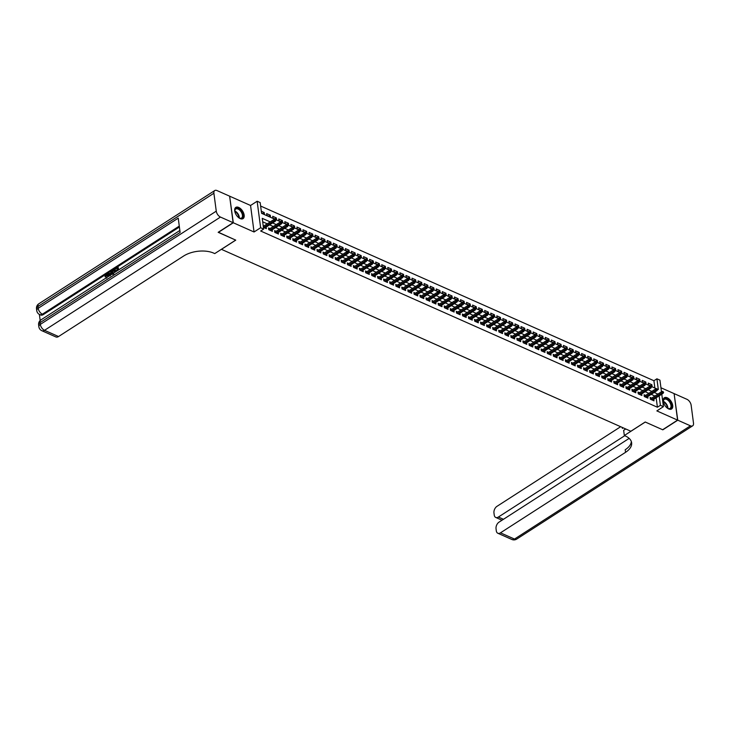 <?xml version="1.0" encoding="UTF-8"?>
<svg xmlns="http://www.w3.org/2000/svg" width="730" height="730" viewBox="0 0 730 730"><rect width="100%" height="100%" fill="white"/><g stroke="black" fill="none" stroke-linecap="round" stroke-linejoin="round"><path stroke-width="1.09" d="M667.238 397.777A6.679 3.723 57.2 0 0 664.355 397.74A6.679 3.723 57.2 0 0 663.789 403.316A6.679 3.723 57.2 0 0 668.707 408.946A6.679 3.723 57.2 0 0 671.591 408.982A6.679 3.723 57.2 0 0 672.157 403.407A6.679 3.723 57.2 0 0 667.238 397.777M238.692 207.429A6.679 3.723 57.2 0 0 235.817 207.393A6.679 3.723 57.2 0 0 235.252 212.968A6.679 3.723 57.2 0 0 240.17 218.599A6.679 3.723 57.2 0 0 243.044 218.635A6.679 3.723 57.2 0 0 243.61 213.06A6.679 3.723 57.2 0 0 238.692 207.429M654.874 388.022L653.916 380.731L656.909 378.806L659.938 380.157L661.471 391.782M221.382 249.313L630.857 431.248L645.22 422.004L662.63 429.742L677.586 420.115L674.1 393.607L660.942 387.758M229.658 196.361L233.299 222.769L254.049 231.985L260.628 227.742L257.142 201.243L260.172 202.584L261.586 213.333L274.973 219.274M254.049 231.985L250.554 205.477L229.813 196.261M250.554 205.477L257.142 201.243M653.916 380.731L260.628 206.043M221.391 249.377L235.754 240.134L218.316 232.213M218.343 232.395L233.299 222.769M651.653 398.105L650.129 397.43L650.366 399.219L653.998 400.834L653.797 399.31M645.594 395.414L644.07 394.738L644.307 396.536L647.939 398.142L647.738 396.618M639.535 392.731L638.011 392.046L638.248 393.844L641.88 395.459L641.679 393.926M633.476 390.039L631.952 389.364L632.189 391.152L635.83 392.767L635.629 391.234M627.417 387.347L625.902 386.672L626.139 388.46L629.771 390.076L629.57 388.552M621.367 384.655L619.843 383.98L620.08 385.768L623.712 387.384L623.511 385.86M615.308 381.963L613.784 381.288L614.021 383.077L617.653 384.692L617.452 383.168M609.249 379.272L607.725 378.596L607.962 380.385L611.594 382L611.393 380.476M603.19 376.58L601.666 375.904L601.903 377.702L605.544 379.317L605.343 377.784M597.131 373.897L595.616 373.222L595.853 375.01L599.485 376.625L599.284 375.092M591.081 371.205L589.557 370.53L589.794 372.318L593.426 373.933L593.225 372.409M585.022 368.513L583.498 367.838L583.735 369.626L587.367 371.241L587.166 369.718M578.963 365.821L577.439 365.146L577.676 366.935L581.308 368.55L581.107 367.026M572.904 363.129L571.389 362.454L571.617 364.243L575.258 365.858L575.058 364.334M566.854 360.438L565.33 359.762L565.567 361.56L569.199 363.166L568.998 361.642M560.795 357.755L559.271 357.07L559.508 358.868L563.14 360.483L562.939 358.95M554.736 355.063L553.212 354.388L553.449 356.176L557.081 357.791L556.88 356.267M548.677 352.371L547.153 351.696L547.39 353.484L551.022 355.099L550.822 353.576M542.618 349.679L541.103 349.004L541.332 350.792L544.972 352.407L544.772 350.884M536.568 346.987L535.044 346.312L535.282 348.101L538.913 349.716L538.713 348.192M530.509 344.295L528.985 343.62L529.223 345.418L532.854 347.024L532.654 345.5M524.45 341.603L522.926 340.928L523.164 342.726L526.795 344.341L526.595 342.808M518.391 338.921L516.867 338.245L517.105 340.034L520.736 341.649L520.536 340.116M512.332 336.229L510.817 335.554L511.046 337.342L514.686 338.957L514.486 337.433M506.282 333.537L504.758 332.862L504.996 334.65L508.627 336.265L508.427 334.741M500.223 330.845L498.699 330.17L498.937 331.958L502.568 333.573L502.368 332.05M494.164 328.153L492.64 327.478L492.878 329.266L496.51 330.882L496.309 329.358M488.105 325.461L486.582 324.786L486.819 326.584L490.46 328.199L490.259 326.666M482.046 322.779L480.532 322.103L480.76 323.892L484.401 325.507L484.2 323.974M475.996 320.087L474.473 319.411L474.71 321.2L478.342 322.815L478.141 321.291M469.938 317.395L468.414 316.72L468.651 318.508L472.283 320.123L472.082 318.599M463.878 314.703L462.355 314.028L462.592 315.816L466.224 317.431L466.023 315.907M457.82 312.011L456.296 311.336L456.533 313.124L460.174 314.74L459.973 313.216M451.76 309.319L450.246 308.644L450.474 310.442L454.115 312.048L453.914 310.524M445.711 306.637L444.187 305.952L444.424 307.75L448.056 309.365L447.855 307.832M439.652 303.945L438.128 303.269L438.365 305.058L441.997 306.673L441.796 305.14M433.593 301.253L432.069 300.577L432.306 302.366L435.938 303.981L435.737 302.457M427.534 298.561L426.01 297.886L426.247 299.674L429.888 301.289L429.687 299.765M421.475 295.869L419.96 295.194L420.197 296.982L423.829 298.597L423.628 297.073M415.425 293.177L413.901 292.502L414.138 294.29L417.77 295.905L417.569 294.382M409.366 290.485L407.842 289.81L408.079 291.608L411.711 293.223L411.51 291.69M403.307 287.802L401.783 287.127L402.02 288.916L405.652 290.531L405.451 288.998M397.248 285.111L395.733 284.435L395.961 286.224L399.602 287.839L399.401 286.315M391.198 282.419L389.674 281.743L389.911 283.532L393.543 285.147L393.342 283.623M385.139 279.727L383.615 279.052L383.852 280.84L387.484 282.455L387.283 280.931M379.08 277.035L377.556 276.36L377.793 278.148L381.425 279.763L381.224 278.24M373.021 274.343L371.497 273.668L371.734 275.465L375.366 277.071L375.165 275.548M366.962 271.66L365.447 270.976L365.675 272.774L369.316 274.389L369.115 272.856M360.912 268.969L359.388 268.293L359.625 270.082L363.257 271.697L363.056 270.173M354.853 266.277L353.329 265.601L353.566 267.39L357.198 269.005L356.997 267.481M348.794 263.585L347.27 262.909L347.507 264.698L351.139 266.313L350.938 264.789M342.735 260.893L341.211 260.218L341.448 262.006L345.08 263.621L344.879 262.097M336.676 258.201L335.161 257.526L335.389 259.323L339.03 260.929L338.829 259.405M330.626 255.518L329.102 254.834L329.339 256.632L332.971 258.247L332.77 256.714M324.567 252.826L323.043 252.151L323.28 253.94L326.912 255.555L326.712 254.022M318.508 250.135L316.984 249.459L317.221 251.248L320.853 252.863L320.652 251.339M312.449 247.443L310.925 246.767L311.162 248.556L314.803 250.171L314.594 248.647M306.39 244.751L304.875 244.076L305.103 245.864L308.744 247.479L308.544 245.955M300.34 242.059L298.816 241.384L299.054 243.172L302.685 244.787L302.485 243.263M294.281 239.367L292.757 238.692L292.995 240.489L296.626 242.105L296.426 240.571M288.222 236.684L286.698 236.009L286.936 237.798L290.567 239.413L290.367 237.88M282.163 233.992L280.639 233.317L280.877 235.106L284.517 236.721L284.317 235.197M276.104 231.3L274.589 230.625L274.818 232.414L278.459 234.029L278.258 232.505M270.054 228.609L268.53 227.933L268.768 229.722L272.399 231.337L272.199 229.813M262.672 213.525L264.224 212.53L261.303 211.235M268.731 216.217L270.273 215.222L266.642 213.607L266.879 215.396L270.511 217.011L270.273 215.222M274.781 218.909L276.332 217.914L272.701 216.299L272.938 218.088L276.57 219.703L276.332 217.914M280.84 221.601L282.391 220.606L278.76 218.991L278.997 220.779L282.629 222.394L282.391 220.606M286.899 224.293L288.45 223.289L284.819 221.674L285.047 223.471L288.688 225.086L288.45 223.289M292.958 226.984L294.509 225.981L290.868 224.365L291.106 226.163L294.738 227.769L294.509 225.981M299.017 229.667L300.559 228.672L296.927 227.057L297.165 228.846L300.796 230.461L300.559 228.672M305.067 232.359L306.618 231.364L302.987 229.749L303.224 231.538L306.855 233.153L306.618 231.364M311.126 235.051L312.677 234.056L309.046 232.441L309.283 234.23L312.915 235.845L312.677 234.056M317.185 237.743L318.736 236.748L315.095 235.133L315.333 236.921L318.974 238.537L318.736 236.748M323.244 240.435L324.795 239.431L321.154 237.825L321.392 239.613L325.023 241.228L324.795 239.431M329.294 243.126L330.845 242.123L327.213 240.508L327.451 242.305L331.082 243.92L330.845 242.123M335.353 245.809L336.904 244.815L333.272 243.199L333.51 244.988L337.141 246.603L336.904 244.815M341.412 248.501L342.963 247.506L339.331 245.891L339.569 247.68L343.2 249.295L342.963 247.506M347.471 251.193L349.022 250.198L345.381 248.583L345.618 250.372L349.259 251.987L349.022 250.198M353.53 253.885L355.081 252.89L351.44 251.275L351.677 253.064L355.309 254.679L355.081 252.89M359.58 256.577L361.131 255.573L357.499 253.967L357.737 255.755L361.368 257.371L361.131 255.573M365.639 259.269L367.19 258.265L363.558 256.65L363.796 258.447L367.427 260.062L367.19 258.265M371.698 261.96L373.249 260.957L369.617 259.342L369.845 261.139L373.486 262.745L373.249 260.957M377.757 264.643L379.308 263.649L375.667 262.034L375.904 263.822L379.545 265.437L379.308 263.649M383.816 267.335L385.358 266.34L381.726 264.725L381.963 266.514L385.595 268.129L385.358 266.34M389.866 270.027L391.417 269.032L387.785 267.417L388.022 269.206L391.654 270.821L391.417 269.032M395.925 272.719L397.476 271.724L393.844 270.109L394.081 271.898L397.713 273.513L397.476 271.724M401.984 275.411L403.535 274.407L399.903 272.792L400.131 274.589L403.772 276.205L403.535 274.407M408.043 278.103L409.594 277.099L405.953 275.484L406.19 277.281L409.831 278.887L409.594 277.099M414.102 280.785L415.644 279.791L412.012 278.176L412.249 279.964L415.881 281.579L415.644 279.791M420.151 283.477L421.703 282.483L418.071 280.868L418.308 282.656L421.94 284.271L421.703 282.483M426.21 286.169L427.762 285.174L424.13 283.559L424.367 285.348L427.999 286.963L427.762 285.174M432.269 288.861L433.821 287.866L430.189 286.251L430.417 288.04L434.058 289.655L433.821 287.866M438.329 291.553L439.88 290.549L436.239 288.943L436.476 290.732L440.108 292.347L439.88 290.549M444.387 294.245L445.93 293.241L442.298 291.626L442.535 293.423L446.167 295.039L445.93 293.241M450.437 296.927L451.989 295.933L448.357 294.318L448.594 296.106L452.226 297.721L451.989 295.933M456.496 299.619L458.048 298.625L454.416 297.01L454.653 298.798L458.285 300.413L458.048 298.625M462.555 302.311L464.107 301.317L460.475 299.702L460.703 301.49L464.344 303.105L464.107 301.317M468.614 305.003L470.166 304.009L466.525 302.393L466.762 304.182L470.394 305.797L470.166 304.009M474.673 307.695L476.215 306.7L472.584 305.085L472.821 306.874L476.453 308.489L476.215 306.7M480.723 310.387L482.274 309.383L478.643 307.768L478.88 309.566L482.512 311.181L482.274 309.383M486.782 313.079L488.333 312.075L484.702 310.46L484.939 312.257L488.571 313.863L488.333 312.075M492.841 315.762L494.392 314.767L490.761 313.152L490.989 314.94L494.63 316.555L494.392 314.767M498.9 318.453L500.452 317.459L496.811 315.844L497.048 317.632L500.68 319.247L500.452 317.459M504.959 321.145L506.501 320.151L502.87 318.535L503.107 320.324L506.739 321.939L506.501 320.151M511.009 323.837L512.56 322.843L508.929 321.227L509.166 323.016L512.798 324.631L512.56 322.843M517.068 326.529L518.619 325.525L514.988 323.919L515.225 325.708L518.857 327.323L518.619 325.525M523.127 329.221L524.678 328.217L521.038 326.602L521.275 328.4L524.916 330.015L524.678 328.217M529.186 331.904L530.737 330.909L527.096 329.294L527.334 331.082L530.966 332.697L530.737 330.909M535.236 334.596L536.787 333.601L533.155 331.986L533.393 333.774L537.024 335.389L536.787 333.601M541.295 337.287L542.846 336.293L539.214 334.678L539.452 336.466L543.083 338.081L542.846 336.293M547.354 339.979L548.905 338.985L545.273 337.37L545.502 339.158L549.142 340.773L548.905 338.985M553.413 342.671L554.964 341.667L551.323 340.061L551.561 341.85L555.202 343.465L554.964 341.667M559.472 345.363L561.023 344.359L557.382 342.744L557.62 344.542L561.251 346.157L561.023 344.359M565.522 348.046L567.073 347.051L563.441 345.436L563.679 347.234L567.31 348.84L567.073 347.051M571.581 350.738L573.132 349.743L569.5 348.128L569.738 349.916L573.369 351.531L573.132 349.743M577.64 353.429L579.191 352.435L575.559 350.82L575.788 352.608L579.428 354.223L579.191 352.435M583.699 356.121L585.25 355.127L581.609 353.512L581.846 355.3L585.487 356.915L585.25 355.127M589.758 358.813L591.3 357.819L587.668 356.204L587.905 357.992L591.537 359.607L591.3 357.819M595.808 361.505L597.359 360.501L593.727 358.886L593.964 360.684L597.596 362.299L597.359 360.501M601.867 364.197L603.418 363.193L599.786 361.578L600.023 363.376L603.655 364.982L603.418 363.193M607.926 366.88L609.477 365.885L605.845 364.27L606.073 366.059L609.714 367.674L609.477 365.885M613.985 369.572L615.536 368.577L611.895 366.962L612.132 368.75L615.764 370.365L615.536 368.577M620.044 372.263L621.586 371.269L617.954 369.654L618.191 371.442L621.823 373.057L621.586 371.269M626.094 374.955L627.645 373.961L624.013 372.346L624.25 374.134L627.882 375.749L627.645 373.961M632.153 377.647L633.704 376.643L630.072 375.037L630.309 376.826L633.941 378.441L633.704 376.643M638.212 380.339L639.763 379.335L636.131 377.72L636.359 379.518L640 381.133L639.763 379.335M644.271 383.022L645.822 382.027L642.181 380.412L642.418 382.201L646.05 383.816L645.822 382.027M261.541 213.023L264.452 214.319L264.224 212.53M648.477 384.892L652.109 386.508L651.872 384.719L648.24 383.104L648.477 384.892M270.237 221.902L262.243 218.343L263.658 229.092L260.665 231.018L657.411 407.24L656.161 397.786M654.901 396.016L651.224 394.373M648.851 393.324L645.165 391.691M642.792 390.632L639.106 388.999M636.733 387.94L633.056 386.307M630.674 385.248L626.997 383.615M624.615 382.556L620.938 380.923M618.565 379.874L614.879 378.231M612.506 377.182L608.82 375.539M606.447 374.49L602.77 372.857M600.389 371.798L596.711 370.165M594.33 369.106L590.652 367.473M588.28 366.414L584.593 364.781M582.221 363.723L578.534 362.089M576.162 361.04L572.484 359.397M570.103 358.348L566.425 356.714M564.044 355.656L560.366 354.023M557.994 352.964L554.307 351.331M551.935 350.272L548.248 348.639M545.876 347.58L542.198 345.947M539.817 344.898L536.139 343.255M533.758 342.206L530.08 340.572M527.708 339.514L524.021 337.88M521.649 336.822L517.962 335.189M515.59 334.13L511.912 332.497M509.531 331.438L505.853 329.805M503.472 328.755L499.795 327.113M497.422 326.064L493.736 324.421M491.363 323.372L487.677 321.738M485.304 320.68L481.627 319.046M479.245 317.988L475.568 316.355M473.195 315.296L469.509 313.663M467.136 312.604L463.45 310.971M461.077 309.921L457.4 308.279M455.018 307.23L451.341 305.596M448.959 304.538L445.282 302.904M442.909 301.846L439.223 300.212M436.85 299.154L433.164 297.521M430.791 296.462L427.114 294.829M424.732 293.779L421.055 292.137M418.673 291.087L414.996 289.454M412.623 288.396L408.937 286.762M406.564 285.704L402.878 284.07M400.505 283.012L396.828 281.379M394.446 280.32L390.769 278.687M388.387 277.637L384.71 275.995M382.337 274.945L378.651 273.303M376.279 272.254L372.592 270.62M370.22 269.562L366.542 267.928M364.16 266.87L360.483 265.236M358.101 264.178L354.424 262.545M352.052 261.486L348.365 259.853M345.993 258.803L342.306 257.161M339.934 256.111L336.256 254.478M333.875 253.42L330.197 251.786M327.816 250.728L324.138 249.094M321.766 248.036L318.079 246.402M315.707 245.344L312.02 243.71M309.648 242.661L305.97 241.019M303.589 239.969L299.911 238.336M297.539 237.277L293.852 235.644M291.48 234.585L287.793 232.952M285.421 231.894L281.743 230.26M279.362 229.202L275.685 227.568M273.303 226.51L269.625 224.876M267.253 223.827L262.7 221.801M263.43 227.358L266.34 228.645L266.14 227.121M263.995 225.917L263.192 225.561M661.781 394.173L663.424 406.656L656.845 410.899L677.586 420.115M663.424 406.656L660.404 405.314L659.154 395.861M657.411 407.24L660.404 405.314M263.658 229.092L260.628 227.742M657.474 389.181L658.323 389.555L656.909 378.806M275.876 219.675L281.032 221.966M281.935 222.367L287.082 224.657M287.985 225.059L293.141 227.349M294.044 227.751L299.2 230.041M300.103 230.443L305.259 232.733M306.162 233.135L311.318 235.416M312.221 235.817L317.368 238.108M318.271 238.509L323.426 240.8M324.33 241.201L329.486 243.491M330.389 243.893L335.545 246.183M336.448 246.585L341.594 248.875M342.507 249.277L347.653 251.567M348.557 251.969L353.712 254.25M354.616 254.651L359.771 256.942M360.675 257.343L365.83 259.634M366.734 260.035L371.88 262.326M372.793 262.727L377.939 265.017M378.843 265.419L383.998 267.709M384.902 268.111L390.057 270.392M390.961 270.793L396.116 273.084M397.02 273.485L402.166 275.776M403.07 276.177L408.225 278.468M409.128 278.869L414.284 281.159M415.188 281.561L420.343 283.851M421.246 284.253L426.402 286.534M427.305 286.936L432.452 289.226M433.355 289.627L438.511 291.918M439.414 292.319L444.57 294.61M445.473 295.011L450.629 297.302M451.532 297.703L456.688 299.993M457.591 300.395L462.738 302.685M463.641 303.087L468.797 305.368M469.7 305.77L474.856 308.06M475.759 308.462L480.915 310.752M481.818 311.153L486.974 313.444M487.877 313.845L493.024 316.136M493.927 316.537L499.083 318.827M499.986 319.229L505.142 321.51M506.045 321.912L511.201 324.202M512.104 324.604L517.251 326.894M518.163 327.296L523.31 329.586M524.213 329.987L529.369 332.278M530.272 332.679L535.428 334.97M536.331 335.371L541.487 337.652M542.39 338.054L547.536 340.344M548.449 340.746L553.595 343.036M554.499 343.438L559.654 345.728M560.558 346.13L565.714 348.42M566.617 348.821L571.773 351.112M572.676 351.513L577.822 353.804M578.735 354.205L583.881 356.486M584.785 356.888L589.94 359.178M590.844 359.58L595.999 361.87M596.903 362.272L602.058 364.562M602.962 364.963L608.108 367.254M609.012 367.655L614.167 369.946M615.071 370.347L620.226 372.629M621.13 373.03L626.285 375.32M627.189 375.722L632.344 378.012M633.248 378.414L638.394 380.704M639.298 381.106L644.453 383.396M645.356 383.798L650.512 386.088M651.415 386.489L656.571 388.78M657.894 394.09L654.217 392.448M651.835 391.399L648.158 389.756M645.785 388.707L642.099 387.073M639.726 386.015L636.04 384.382M633.667 383.323L629.99 381.69M627.608 380.631L623.931 378.998M621.549 377.939L617.872 376.306M615.5 375.257L611.813 373.614M609.44 372.565L605.754 370.931M603.381 369.873L599.704 368.239M597.322 367.181L593.645 365.548M591.273 364.489L587.586 362.856M585.214 361.797L581.527 360.164M579.155 359.114L575.477 357.472M573.096 356.423L569.418 354.789M567.037 353.731L563.359 352.097M560.987 351.039L557.3 349.405M554.928 348.347L551.241 346.713M548.869 345.655L545.191 344.022M542.81 342.972L539.132 341.33M536.751 340.28L533.073 338.638M530.701 337.588L527.014 335.955M524.642 334.897L520.955 333.263M518.583 332.205L514.905 330.571M512.524 329.513L508.846 327.88M506.465 326.821L502.787 325.188M500.415 324.138L496.728 322.496M494.356 321.446L490.67 319.813M488.297 318.755L484.62 317.121M482.238 316.063L478.561 314.429M476.179 313.371L472.502 311.737M470.129 310.679L466.443 309.046M464.07 307.996L460.384 306.354M458.011 305.304L454.334 303.671M451.952 302.612L448.275 300.979M445.893 299.921L442.216 298.287M439.843 297.229L436.157 295.595M433.784 294.537L430.098 292.903M427.725 291.845L424.048 290.212M421.666 289.162L417.989 287.52M415.616 286.47L411.93 284.837M409.557 283.778L405.871 282.145M403.498 281.087L399.821 279.453M397.439 278.395L393.762 276.761M391.38 275.703L387.703 274.069M385.33 273.02L381.644 271.377M379.272 270.328L375.585 268.695M373.212 267.636L369.535 266.003M367.154 264.944L363.476 263.311M361.095 262.252L357.417 260.619M355.045 259.561L351.358 257.927M348.986 256.878L345.299 255.235M342.927 254.186L339.249 252.553M336.868 251.494L333.19 249.861M330.809 248.802L327.131 247.169M324.759 246.11L321.072 244.477M318.7 243.418L315.013 241.785M312.641 240.727L308.963 239.093M306.582 238.044L302.904 236.401M300.523 235.352L296.845 233.719M294.473 232.66L290.786 231.027M288.414 229.968L284.727 228.335M282.355 227.276L278.677 225.643M276.296 224.584L272.618 222.951M650.33 385.714L651.872 384.719M275.338 219.967L275.949 220.232L275.246 219.246L275.338 219.967L274.361 220.643L275.447 221.126L264.817 227.97M263.731 227.486L274.361 220.643L274.188 219.356L263.302 226.364M275.246 219.246L274.188 219.356M275.447 221.126L275.949 220.232M235.023 212.33A5.785 3.221 -122.8 0 1 234.814 210.879A5.785 3.221 -122.8 0 1 236.356 208.223A5.785 3.221 -122.8 0 1 242.177 212.476A5.785 3.221 -122.8 0 1 241.548 218.416A5.785 3.221 -122.8 0 1 239.458 218.097A5.785 3.221 -122.8 0 1 238.226 217.303M239.285 218.014A5.356 2.984 57.2 0 0 241.055 218.233A5.356 2.984 57.2 0 0 241.548 218.014A5.356 2.984 57.2 0 0 241.411 212.311A5.356 2.984 57.2 0 0 236.246 208.798A5.356 2.984 57.2 0 0 235.754 209.008A5.356 2.984 57.2 0 0 234.823 211.07M242.652 218.827A6.643 3.696 57.2 0 0 242.314 211.727A6.643 3.696 57.2 0 0 235.973 207.475A6.643 3.696 57.2 0 0 235.471 207.676M663.57 402.677A5.785 3.221 -122.8 0 1 663.36 401.226A5.785 3.221 -122.8 0 1 664.893 398.571A5.785 3.221 -122.8 0 1 670.715 402.823A5.785 3.221 -122.8 0 1 670.085 408.763A5.785 3.221 -122.8 0 1 668.005 408.444A5.785 3.221 -122.8 0 1 666.764 407.65M667.831 408.362A5.356 2.984 57.2 0 0 669.592 408.581A5.356 2.984 57.2 0 0 670.094 408.362A5.356 2.984 57.2 0 0 669.948 402.659A5.356 2.984 57.2 0 0 664.793 399.146A5.356 2.984 57.2 0 0 664.3 399.365A5.356 2.984 57.2 0 0 663.36 401.418M671.189 409.183A6.643 3.696 57.2 0 0 670.852 402.075A6.643 3.696 57.2 0 0 664.51 397.823A6.643 3.696 57.2 0 0 664.008 398.023M107.328 274.79L105.95 276.697L104.947 276.67L106.224 274.288L107.41 274.033L108.697 276.287M107.638 274.188L108.66 275.675M109.6 275.703L108.095 273.148L108.633 272.801L109.208 273.86L110.741 272.874L110.978 271.295L112 271.159L111.444 274.516M108.633 272.801L109.482 273.686M117.849 270.392L117.749 269.625L115.86 270.839L117.685 269.124L117.484 267.636L115.367 269.005L115.303 268.503L117.931 266.815L118.78 269.799M117.813 270.109L115.86 270.839M117.548 268.129L115.367 269.005M179.397 227.003L43.307 314.603A5.137 3.258 113.9 0 1 40.652 314.995L39.748 314.594A5.137 3.258 -66.1 0 0 42.395 314.192L43.307 314.603M39.383 314.42L40.186 320.488M112.748 274.416L111.955 273.02L113.323 269.781L115.094 269.169L115.459 271.934M233.116 222.686L229.631 196.178L216.974 190.557A5.137 2.865 57.2 0 0 214.757 190.539A5.137 2.865 57.2 0 0 213.899 193.24L216.262 211.153A5.137 2.865 57.2 0 0 220.46 217.065L233.116 222.686L218.161 232.313L235.69 240.106L214.748 253.584L213.717 253.127A21.416 11.507 172.5 0 0 183.613 256.038L58.546 336.539A5.137 3.258 113.9 0 1 55.891 336.941L41.866 330.717A5.137 3.258 -66.1 0 0 44.521 330.316L58.546 336.539M220.46 217.065L44.521 330.316A5.137 2.865 -122.8 0 1 40.323 324.403L40.086 322.614L180.118 232.478L178.23 218.142L38.197 308.288L37.96 306.49A5.137 2.865 -122.8 0 1 38.818 303.79L214.757 190.539M117.931 266.815L118.36 270.073M114.61 268.95L115.039 272.199M114.537 272.527L114.172 269.772L113.433 270.246L112.456 272.701L113.278 273.841M114.236 270.255L113.104 271.314L112.949 272.92L113.761 274.051M113.433 270.246L113.916 270.465M112.621 271.095L113.104 271.314M112.456 272.701L112.949 272.92M111.517 270.949L110.86 274.891M110.44 274.9L110.659 273.467L109.427 274.261L110.303 275.849L110.44 274.9M110.568 274.051L109.911 274.471L110.33 275.237M109.427 274.261L109.911 274.471M107.611 276.98L107.675 275.785L106.817 274.973M107.118 274.626L106.334 274.754L105.467 276.478L105.95 276.697M105.321 278.459L106.032 278.002M105.75 277.884L106.772 278.185M108.177 275.456L108.149 276.643M105.467 276.478L104.947 276.67M677.769 420.188L662.813 429.824L645.274 422.031L624.332 435.518L625.364 435.974A21.416 11.507 -7.5 0 1 631.633 442.809A21.416 11.507 -7.5 0 1 625.546 452.326L500.47 532.836L514.495 539.068L690.434 425.818L677.769 420.188L674.128 393.789M624.332 435.518L623.648 430.326L625.738 428.975M624.752 435.701L498.389 517.041A5.137 3.258 -66.1 0 1 495.734 517.442A5.137 3.258 -66.1 0 1 494.237 515.052L493.955 512.944A5.137 3.258 -66.1 0 1 496.984 506.328L620.655 426.721M623.201 427.853A21.416 11.507 -7.5 0 1 622.389 428.401L623.228 427.862M690.434 425.818A5.137 2.865 57.2 0 0 692.651 425.836A5.137 2.865 57.2 0 0 693.5 423.135L691.146 405.223A5.137 2.865 57.2 0 0 686.939 399.31L674.283 393.689M629.16 438.383L499.055 522.123A5.137 3.258 -66.1 0 0 496.035 528.739L496.309 530.847A5.137 3.258 -66.1 0 0 497.814 533.238A5.137 3.258 -66.1 0 0 500.47 532.836M631.331 441.541A21.416 11.507 -7.5 0 1 625.199 449.753L625.546 452.326M281.397 222.659L282.008 222.924L281.305 221.938L281.397 222.659L280.42 223.334L281.506 223.818L270.876 230.662M269.79 230.178L280.42 223.334L280.247 222.048L268.731 229.457M281.305 221.938L280.247 222.048M281.506 223.818L282.008 222.924M287.456 225.351L288.058 225.616L287.365 224.63L287.456 225.351L286.47 226.026L287.565 226.51L276.935 233.354M275.84 232.87L286.47 226.026L286.306 224.74L274.79 232.149M287.365 224.63L286.306 224.74M287.565 226.51L288.058 225.616M293.515 228.034L294.117 228.307L294.026 227.587L293.423 227.322L293.515 228.034L292.529 228.718L293.624 229.202L282.994 236.046M281.899 235.562L292.529 228.718L292.365 227.431L280.84 234.841M293.423 227.322L292.365 227.431M293.624 229.202L294.117 228.307M299.574 230.726L300.176 230.999L300.085 230.279L299.473 230.014L299.574 230.726L298.588 231.41L299.674 231.894L289.053 238.737M287.958 238.254L298.588 231.41L298.415 230.114L286.899 237.533M299.473 230.014L298.415 230.114M299.674 231.894L300.176 230.999M305.624 233.418L306.235 233.691L305.532 232.706L305.624 233.418L304.647 234.102L305.733 234.585L295.102 241.42M294.017 240.937L304.647 234.102L304.474 232.806L292.958 240.225M305.532 232.706L304.474 232.806M305.733 234.585L306.235 233.691M311.683 236.109L312.294 236.374L311.591 235.388L311.683 236.109L310.706 236.785L311.792 237.268L301.161 244.112M300.076 243.628L310.706 236.785L310.533 235.498L299.017 242.907M311.591 235.388L310.533 235.498M311.792 237.268L312.294 236.374M317.742 238.801L318.344 239.066L317.65 238.08L317.742 238.801L316.756 239.476L317.851 239.96L307.221 246.804M306.125 246.32L316.756 239.476L316.592 238.19L305.076 245.599M317.65 238.08L316.592 238.19M317.851 239.96L318.344 239.066M323.801 241.493L324.403 241.758L324.312 241.046L323.7 240.772L323.801 241.493L322.815 242.168L323.91 242.652L313.279 249.496M312.185 249.012L322.815 242.168L322.651 240.882L311.126 248.291M323.7 240.772L322.651 240.882M323.91 242.652L324.403 241.758M329.86 244.176L330.462 244.45L330.371 243.729L329.759 243.464L329.86 244.176L328.874 244.86L329.96 245.344L319.338 252.188M318.243 251.704L328.874 244.86L328.701 243.574L317.185 250.983M329.759 243.464L328.701 243.574M329.96 245.344L330.462 244.45M335.909 246.868L336.521 247.141L335.818 246.156L335.909 246.868L334.933 247.552L336.019 248.036L325.388 254.879M324.302 254.396L334.933 247.552L334.76 246.256L323.244 253.675M335.818 246.156L334.76 246.256M336.019 248.036L336.521 247.141M341.969 249.56L342.58 249.833L341.877 248.848L341.969 249.56L340.992 250.244L342.078 250.728L331.447 257.571M330.362 257.079L340.992 250.244L340.819 248.948L329.303 256.367M341.877 248.848L340.819 248.948M342.078 250.728L342.58 249.833M348.027 252.251L348.63 252.516L347.936 251.531L348.027 252.251L347.042 252.927L348.137 253.42L337.506 260.254M336.411 259.771L347.042 252.927L346.878 251.64L335.362 259.059M347.936 251.531L346.878 251.64M348.137 253.42L348.63 252.516M354.087 254.943L354.689 255.208L354.598 254.496L353.986 254.223L354.087 254.943L353.101 255.619L354.196 256.102L343.565 262.946M342.47 262.462L353.101 255.619L352.937 254.332L341.412 261.741M353.986 254.223L352.937 254.332M354.196 256.102L354.689 255.208M360.145 257.635L360.748 257.9L360.656 257.188L360.045 256.914L360.145 257.635L359.16 258.31L360.246 258.794L349.615 265.638M348.529 265.154L359.16 258.31L358.987 257.024L347.471 264.433M360.045 256.914L358.987 257.024M360.246 258.794L360.748 257.9M366.195 260.318L366.807 260.592L366.104 259.606L366.195 260.318L365.219 261.002L366.305 261.486L355.674 268.33M354.588 267.846L365.219 261.002L365.046 259.716L353.53 267.125M366.104 259.606L365.046 259.716M366.305 261.486L366.807 260.592M372.254 263.01L372.866 263.284L372.163 262.298L372.254 263.01L371.269 263.694L372.364 264.178L361.733 271.022M360.647 270.538L371.269 263.694L371.105 262.408L359.589 269.817M372.163 262.298L371.105 262.408M372.364 264.178L372.866 263.284M378.313 265.702L378.916 265.976L378.824 265.255L378.222 264.99L378.313 265.702L377.328 266.386L378.423 266.87L367.792 273.713M366.697 273.221L377.328 266.386L377.164 265.09L365.648 272.509M378.222 264.99L377.164 265.09M378.423 266.87L378.916 265.976M384.372 268.394L384.975 268.667L384.883 267.946L384.272 267.682L384.372 268.394L383.387 269.078L384.482 269.562L373.851 276.396M372.756 275.913L383.387 269.078L383.213 267.782L371.698 275.201M384.272 267.682L383.213 267.782M384.482 269.562L384.975 268.667M390.431 271.085L391.034 271.35L390.942 270.638L390.331 270.365L390.431 271.085L389.446 271.761L390.532 272.244L379.901 279.088M378.815 278.604L389.446 271.761L389.273 270.474L377.757 277.884M390.331 270.365L389.273 270.474M390.532 272.244L391.034 271.35M396.481 273.777L397.093 274.042L396.39 273.057L396.481 273.777L395.505 274.453L396.591 274.936L385.96 281.78M384.874 281.296L395.505 274.453L395.332 273.166L383.816 280.576M396.39 273.057L395.332 273.166M396.591 274.936L397.093 274.042M402.54 276.469L403.152 276.734L402.449 275.748L402.54 276.469L401.555 277.144L402.65 277.628L392.019 284.472M390.933 283.988L401.555 277.144L401.39 275.858L389.875 283.267M402.449 275.748L401.39 275.858M402.65 277.628L403.152 276.734M408.599 279.152L409.202 279.426L409.11 278.705L408.508 278.44L408.599 279.152L407.614 279.836L408.709 280.32L398.078 287.164M396.983 286.68L407.614 279.836L407.45 278.55L395.934 285.959M408.508 278.44L407.45 278.55M408.709 280.32L409.202 279.426M414.658 281.844L415.26 282.118L415.169 281.397L414.558 281.132L414.658 281.844L413.673 282.528L414.768 283.012L404.137 289.856M403.042 289.372L413.673 282.528L413.499 281.232L401.984 288.651M414.558 281.132L413.499 281.232M414.768 283.012L415.26 282.118M420.717 284.536L421.32 284.81L421.228 284.089L420.617 283.824L420.717 284.536L419.732 285.22L420.818 285.704L410.187 292.538M409.101 292.055L419.732 285.22L419.558 283.924L408.043 291.343M420.617 283.824L419.558 283.924M420.818 285.704L421.32 284.81M426.767 287.228L427.378 287.492L426.676 286.507L426.767 287.228L425.791 287.903L426.877 288.387L416.246 295.23M415.16 294.747L425.791 287.903L425.617 286.616L414.102 294.035M426.676 286.507L425.617 286.616M426.877 288.387L427.378 287.492M432.826 289.92L433.428 290.184L432.735 289.199L432.826 289.92L431.841 290.595L432.936 291.078L422.305 297.922M421.219 297.438L431.841 290.595L431.676 289.308L420.161 296.718M432.735 289.199L431.676 289.308M432.936 291.078L433.428 290.184M438.885 292.611L439.487 292.876L438.794 291.89L438.885 292.611L437.9 293.287L438.995 293.77L428.364 300.614M427.269 300.13L437.9 293.287L437.735 292L426.22 299.409M438.794 291.89L437.735 292M438.995 293.77L439.487 292.876M444.944 295.294L445.546 295.568L445.455 294.847L444.844 294.582L444.944 295.294L443.959 295.978L445.054 296.462L434.423 303.306M433.328 302.822L443.959 295.978L443.785 294.692L432.269 302.101M444.844 294.582L443.785 294.692M445.054 296.462L445.546 295.568M450.994 297.986L451.605 298.26L451.514 297.539L450.903 297.274L450.994 297.986L450.018 298.67L451.103 299.154L440.473 305.998M439.387 305.514L450.018 298.67L449.844 297.375L438.329 304.793M450.903 297.274L449.844 297.375M451.103 299.154L451.605 298.26M457.053 300.678L457.664 300.952L456.962 299.966L457.053 300.678L456.077 301.362L457.162 301.846L446.532 308.69M445.446 308.197L456.077 301.362L455.903 300.066L444.387 307.485M456.962 299.966L455.903 300.066M457.162 301.846L457.664 300.952M463.112 303.37L463.714 303.634L463.021 302.649L463.112 303.37L462.126 304.045L463.221 304.538L452.591 311.372M451.496 310.889L462.126 304.045L461.962 302.758L450.446 310.177M463.021 302.649L461.962 302.758M463.221 304.538L463.714 303.634M469.171 306.062L469.773 306.326L469.08 305.341L469.171 306.062L468.186 306.737L469.28 307.221L458.65 314.064M457.555 313.581L468.186 306.737L468.021 305.45L456.496 312.86M469.08 305.341L468.021 305.45M469.28 307.221L469.773 306.326M475.23 308.754L475.832 309.018L475.741 308.306L475.13 308.033L475.23 308.754L474.245 309.429L475.33 309.912L464.709 316.756M463.614 316.273L474.245 309.429L474.071 308.142L462.555 315.552M475.13 308.033L474.071 308.142M475.33 309.912L475.832 309.018M481.28 311.445L481.891 311.71L481.189 310.724L481.28 311.445L480.303 312.121L481.389 312.604L470.759 319.448M469.673 318.964L480.303 312.121L480.13 310.834L468.614 318.243M481.189 310.724L480.13 310.834M481.389 312.604L481.891 311.71M487.339 314.128L487.95 314.402L487.248 313.416L487.339 314.128L486.363 314.812L487.448 315.296L476.818 322.14M475.732 321.656L486.363 314.812L486.189 313.526L474.673 320.935M487.248 313.416L486.189 313.526M487.448 315.296L487.95 314.402M493.398 316.82L494 317.094L493.909 316.373L493.307 316.108L493.398 316.82L492.412 317.504L493.507 317.988L482.877 324.832M481.782 324.348L492.412 317.504L492.248 316.209L480.732 323.627M493.307 316.108L492.248 316.209M493.507 317.988L494 317.094M499.457 319.512L500.059 319.786L499.968 319.065L499.356 318.8L499.457 319.512L498.471 320.196L499.566 320.68L488.936 327.514M487.841 327.031L498.471 320.196L498.307 318.901L486.782 326.319M499.356 318.8L498.307 318.901M499.566 320.68L500.059 319.786M505.516 322.204L506.118 322.468L506.027 321.757L505.416 321.483L505.516 322.204L504.53 322.879L505.616 323.363L494.995 330.206M493.9 329.723L504.53 322.879L504.357 321.592L492.841 329.002M505.416 321.483L504.357 321.592M505.616 323.363L506.118 322.468M511.566 324.896L512.177 325.16L511.474 324.175L511.566 324.896L510.589 325.571L511.675 326.054L501.045 332.898M499.959 332.415L510.589 325.571L510.416 324.284L498.9 331.694M511.474 324.175L510.416 324.284M511.675 326.054L512.177 325.16M517.625 327.587L518.236 327.852L517.534 326.867L517.625 327.587L516.648 328.263L517.734 328.746L507.104 335.59M506.018 335.106L516.648 328.263L516.475 326.976L504.959 334.386M517.534 326.867L516.475 326.976M517.734 328.746L518.236 327.852M523.684 330.27L524.286 330.544L524.195 329.823L523.592 329.559L523.684 330.27L522.698 330.955L523.793 331.438L513.163 338.282M512.068 337.798L522.698 330.955L522.534 329.668L511.018 337.077M523.592 329.559L522.534 329.668M523.793 331.438L524.286 330.544M529.743 332.962L530.345 333.236L530.254 332.515L529.642 332.25L529.743 332.962L528.757 333.647L529.852 334.13L519.222 340.974M518.127 340.49L528.757 333.647L528.593 332.351L517.068 339.769M529.642 332.25L528.593 332.351M529.852 334.13L530.345 333.236M535.802 335.654L536.404 335.928L536.313 335.207L535.701 334.942L535.802 335.654L534.816 336.338L535.902 336.822L525.271 343.657M524.186 343.173L534.816 336.338L534.643 335.043L523.127 342.461M535.701 334.942L534.643 335.043M535.902 336.822L536.404 335.928M541.852 338.346L542.463 338.611L541.76 337.625L541.852 338.346L540.875 339.021L541.961 339.505L531.33 346.349M530.245 345.865L540.875 339.021L540.702 337.734L529.186 345.153M541.76 337.625L540.702 337.734M541.961 339.505L542.463 338.611M547.911 341.038L548.522 341.302L547.819 340.317L547.911 341.038L546.934 341.713L548.02 342.197L537.389 349.04M536.304 348.557L546.934 341.713L546.761 340.426L535.245 347.836M547.819 340.317L546.761 340.426M548.02 342.197L548.522 341.302M553.97 343.73L554.572 343.994L553.878 343.009L553.97 343.73L552.984 344.405L554.079 344.888L543.448 351.732M542.354 351.249L552.984 344.405L552.82 343.118L541.304 350.528M553.878 343.009L552.82 343.118M554.079 344.888L554.572 343.994M560.029 346.412L560.631 346.686L560.54 345.965L559.928 345.701L560.029 346.412L559.043 347.097L560.138 347.58L549.508 354.424M548.413 353.94L559.043 347.097L558.87 345.81L547.354 353.22M559.928 345.701L558.87 345.81M560.138 347.58L560.631 346.686M566.088 349.104L566.69 349.378L566.599 348.657L565.987 348.392L566.088 349.104L565.102 349.789L566.188 350.272L555.557 357.116M554.471 356.632L565.102 349.789L564.929 348.493L553.413 355.911M565.987 348.392L564.929 348.493M566.188 350.272L566.69 349.378M572.137 351.796L572.749 352.07L572.046 351.084L572.137 351.796L571.161 352.48L572.247 352.964L561.616 359.808M560.53 359.315L571.161 352.48L570.988 351.185L559.472 358.603M572.046 351.084L570.988 351.185M572.247 352.964L572.749 352.07M578.197 354.488L578.808 354.753L578.105 353.767L578.197 354.488L577.211 355.163L578.306 355.656L567.675 362.491M566.589 362.007L577.211 355.163L577.047 353.877L565.531 361.295M578.105 353.767L577.047 353.877M578.306 355.656L578.808 354.753M584.255 357.18L584.858 357.445L584.164 356.459L584.255 357.18L583.27 357.855L584.365 358.339L573.734 365.183M572.639 364.699L583.27 357.855L583.106 356.568L571.59 363.978M584.164 356.459L583.106 356.568M584.365 358.339L584.858 357.445M590.314 359.872L590.917 360.136L590.826 359.425L590.214 359.151L590.314 359.872L589.329 360.547L590.424 361.031L579.793 367.874M578.698 367.391L589.329 360.547L589.156 359.26L577.64 366.67M590.214 359.151L589.156 359.26M590.424 361.031L590.917 360.136M596.373 362.564L596.976 362.828L596.885 362.107L596.273 361.843L596.373 362.564L595.388 363.239L596.474 363.723L585.843 370.566M584.757 370.083L595.388 363.239L595.215 361.952L583.699 369.362M596.273 361.843L595.215 361.952M596.474 363.723L596.976 362.828M602.423 365.246L603.035 365.52L602.332 364.535L602.423 365.246L601.447 365.931L602.533 366.414L591.902 373.258M590.816 372.774L601.447 365.931L601.274 364.644L589.758 372.054M602.332 364.535L601.274 364.644M602.533 366.414L603.035 365.52M608.482 367.938L609.085 368.212L608.993 367.491L608.391 367.226L608.482 367.938L607.497 368.623L608.592 369.106L597.961 375.95M596.875 375.466L607.497 368.623L607.333 367.327L595.817 374.745M608.391 367.226L607.333 367.327M608.592 369.106L609.085 368.212M614.541 370.63L615.144 370.904L615.052 370.183L614.45 369.918L614.541 370.63L613.556 371.315L614.651 371.798L604.02 378.633M602.925 378.149L613.556 371.315L613.392 370.019L601.876 377.437M614.45 369.918L613.392 370.019M614.651 371.798L615.144 370.904M620.6 373.322L621.203 373.587L621.111 372.875L620.5 372.601L620.6 373.322L619.615 373.997L620.71 374.481L610.079 381.325M608.984 380.841L619.615 373.997L619.442 372.711L607.926 380.12M620.5 372.601L619.442 372.711M620.71 374.481L621.203 373.587M626.659 376.014L627.262 376.279L627.17 375.567L626.559 375.293L626.659 376.014L625.674 376.689L626.76 377.173L616.129 384.016M615.043 383.533L625.674 376.689L625.5 375.402L613.985 382.812M626.559 375.293L625.5 375.402M626.76 377.173L627.262 376.279M632.709 378.706L633.321 378.97L632.618 377.985L632.709 378.706L631.733 379.381L632.819 379.865L622.188 386.708M621.102 386.225L631.733 379.381L631.559 378.094L620.044 385.504M632.618 377.985L631.559 378.094M632.819 379.865L633.321 378.97M638.768 381.388L639.37 381.662L639.279 380.941L638.677 380.677L638.768 381.388L637.783 382.073L638.878 382.556L628.247 389.4M627.161 388.917L637.783 382.073L637.618 380.786L626.103 388.196M638.677 380.677L637.618 380.786M638.878 382.556L639.37 381.662M644.827 384.08L645.43 384.354L645.338 383.633L644.736 383.369L644.827 384.08L643.842 384.765L644.937 385.248L634.306 392.092M633.211 391.608L643.842 384.765L643.678 383.469L632.153 390.888M644.736 383.369L643.678 383.469M644.937 385.248L645.43 384.354M650.886 386.772L651.489 387.046L651.397 386.325L650.786 386.06L650.886 386.772L649.901 387.457L650.987 387.94L640.365 394.775M639.27 394.291L649.901 387.457L649.727 386.161L638.212 393.579M650.786 386.06L649.727 386.161M650.987 387.94L651.489 387.046M656.936 389.464L657.548 389.729L656.845 388.743L656.936 389.464L655.96 390.139L657.046 390.632L646.415 397.467M645.329 396.983L655.96 390.139L655.786 388.853L644.271 396.271M656.845 388.743L655.786 388.853M657.046 390.632L657.548 389.729M662.995 392.156L663.606 392.421L662.904 391.435L662.995 392.156L662.019 392.831L663.105 393.315L652.474 400.159M651.388 399.675L662.019 392.831L661.845 391.545L650.33 398.954M662.904 391.435L661.845 391.545M663.105 393.315L663.606 392.421M234.823 210.988A5.356 2.984 -122.8 0 1 239.367 218.042M238.938 217.814A5.183 2.884 57.2 0 0 234.859 211.472M663.369 401.345A5.356 2.984 -122.8 0 1 667.904 408.389M667.485 408.161A5.183 2.884 57.2 0 0 663.397 401.819M213.899 193.24L37.96 306.49A5.137 2.765 172.5 0 0 36.5 308.781L36.737 310.569A5.137 2.765 -7.5 0 1 38.197 308.288A5.137 2.865 -122.8 0 0 42.395 314.192L179.279 226.09M179.854 230.479L40.935 319.904A5.137 2.865 -122.8 0 0 40.086 322.614A5.137 2.765 172.5 0 0 38.626 324.896L38.854 326.684A5.137 2.765 -7.5 0 1 40.323 324.403L216.262 211.153M622.389 428.401L622.261 427.433M498.389 517.041L503.463 519.295M514.495 539.068A5.137 3.258 113.9 0 1 511.839 539.461A5.137 5.137 0 0 0 516.703 539.087A5.137 2.865 -122.8 0 1 514.495 539.068M40.935 319.904A5.137 5.137 0 0 0 38.626 324.896M38.854 326.684A5.137 5.137 0 0 0 41.866 330.717M38.818 303.79A5.137 5.137 0 0 0 36.5 308.781M36.737 310.569A5.137 5.137 0 0 0 39.748 314.594M107.894 274.252L107.41 274.033M495.734 517.442L502.012 520.225M497.814 533.238L511.839 539.461M516.703 539.087L692.651 425.836"/></g></svg>
